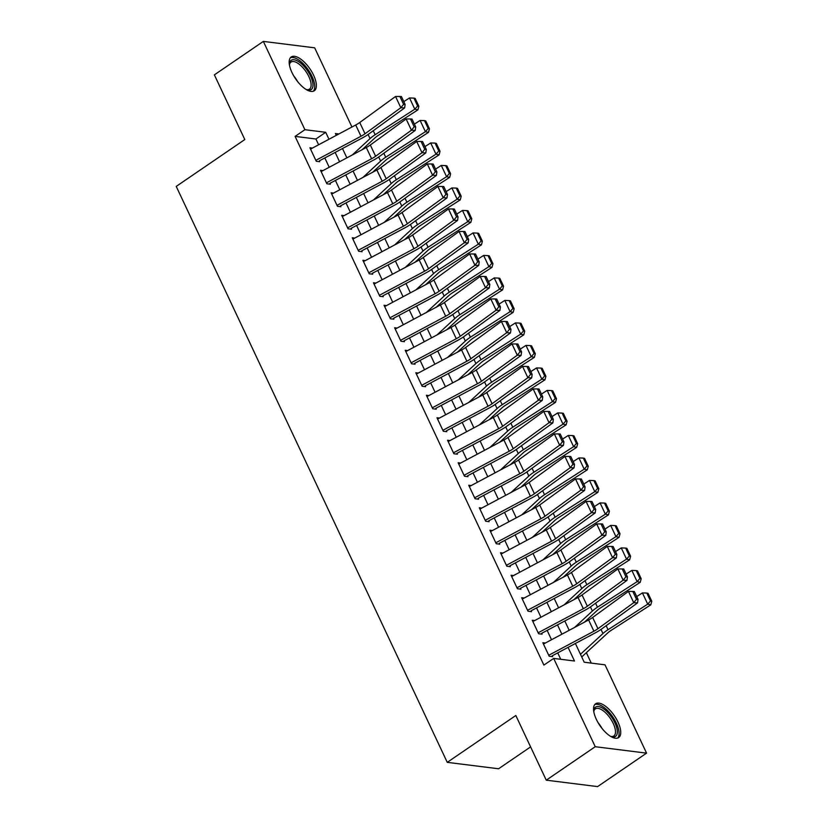 <?xml version="1.0" encoding="UTF-8"?>
<svg xmlns="http://www.w3.org/2000/svg" width="828" height="828" viewBox="0 0 828 828"><rect width="100%" height="100%" fill="white"/><g stroke="black" fill="none" stroke-linecap="round" stroke-linejoin="round"><path stroke-width="1.24" d="M596.326 719.315A20.462 8.735 -124.3 0 1 595.601 703.779A20.462 8.735 -124.3 0 1 617.957 722.026A20.462 8.735 -124.3 0 1 618.682 737.572A20.462 8.735 -124.3 0 1 596.326 719.315M291.953 72.502A20.462 8.735 -124.3 0 1 291.228 56.966A20.462 8.735 -124.3 0 1 313.595 75.213A20.462 8.735 -124.3 0 1 314.319 90.759A20.462 8.735 -124.3 0 1 291.953 72.502M530.603 746.897L498.58 768.767L447.255 762.35L176.229 186.403L244.809 139.549L214.369 74.862L263.345 41.4L314.671 47.827L351.941 127.015M591.264 663.104L586.359 652.681M575.388 643.48L584.206 662.224L605.02 664.832L646.564 753.138L595.239 746.711L553.684 658.405L574.497 661.013L568.08 647.372M595.239 746.711L546.263 780.173L597.588 786.6L646.564 753.138M545.31 643.045L542.837 642.735L549.181 656.231L552.649 656.666M534.722 620.545L532.249 620.234L538.593 633.73L542.071 634.165M524.134 598.044L521.661 597.733L528.016 611.24L531.483 611.675M513.546 575.553L511.073 575.243L517.428 588.739L520.895 589.174M502.958 553.052L500.485 552.742L506.839 566.238L510.307 566.673M492.37 530.551L489.897 530.241L496.251 543.748L499.719 544.172M481.782 508.061L479.308 507.75L485.663 521.247L489.131 521.681M471.194 485.56L468.731 485.249L475.075 498.746L478.543 499.18M460.616 463.059L458.143 462.748L464.487 476.245L467.955 476.68M450.028 440.558L447.555 440.248L453.899 453.754L457.377 454.189M439.44 418.068L436.967 417.757L443.322 431.253L446.789 431.688M428.852 395.567L426.379 395.256L432.733 408.753L436.201 409.187M418.264 373.066L415.791 372.755L422.145 386.262L425.613 386.697M407.676 350.575L405.202 350.265L411.557 363.761L415.025 364.196M397.088 328.074L394.614 327.764L400.969 341.26L404.437 341.695M386.5 305.573L384.037 305.263L390.381 318.759L393.849 319.194M375.922 283.072L373.449 282.772L379.793 296.269L383.26 296.703M365.334 260.582L362.861 260.271L369.216 273.768L372.683 274.203M354.746 238.081L352.273 237.771L358.627 251.267L362.095 251.702M344.158 215.58L341.685 215.27L348.039 228.776L351.507 229.211M333.57 193.09L331.096 192.779L337.451 206.275L340.919 206.71M322.982 170.589L320.508 170.278L326.863 183.775L330.331 184.209M318.625 144.765L315.913 139L295.099 136.392L543.892 665.101L553.684 658.405M560.742 659.285L557.73 652.888M551.531 639.723L547.142 630.387M540.943 617.222L536.554 607.897M530.365 594.732L525.966 585.396M519.777 572.231L515.378 562.895M509.189 549.73L504.801 540.405M498.601 527.229L494.212 517.904M488.013 504.738L483.624 495.403M477.425 482.238L473.036 472.902M466.837 459.737L462.448 450.411M456.249 437.246L451.86 427.91M445.671 414.745L441.272 405.409M435.083 392.244L430.684 382.919M424.495 369.754L420.106 360.418M413.907 347.253L409.518 337.917M403.319 324.752L398.93 315.427M392.731 302.251L388.342 292.926M382.143 279.76L377.754 270.425M371.565 257.26L367.166 247.924M360.977 234.759L356.578 225.433M350.389 212.268L346 202.932M339.801 189.767L335.412 180.432M329.213 167.266L324.824 157.941M312.394 148.088L309.92 147.777L316.275 161.284L319.743 161.708M546.263 780.173L515.823 715.495L447.255 762.35M295.099 136.392L304.901 129.706L263.345 41.4M328.975 139.249L325.704 132.304L304.901 129.706M561.881 634.207L557.492 624.871M551.293 611.706L546.904 602.38M540.715 589.215L536.316 579.879M530.127 566.714L525.728 557.379M519.539 544.213L515.151 534.888M508.951 521.712L504.562 512.387M498.363 499.222L493.974 489.886M487.775 476.721L483.386 467.385M477.187 454.22L472.798 444.895M466.599 431.73L462.21 422.394M456.021 409.229L451.622 399.893M445.433 386.728L441.034 377.402M434.845 364.237L430.456 354.901M424.257 341.736L419.868 332.401M413.669 319.235L409.28 309.91M403.081 296.734L398.692 287.409M392.493 274.244L388.104 264.908M381.905 251.743L377.516 242.407M371.327 229.242L366.928 219.917M360.739 206.752L356.351 197.416M350.151 184.251L345.762 174.915M339.563 161.75L335.174 152.424M338.9 133.96L335.423 133.525L336.282 135.357M342.481 148.522L346.87 157.858M353.07 171.023L357.458 180.359M363.647 193.524L368.046 202.85M374.235 216.015L378.634 225.351M384.823 238.516L389.212 247.851M395.411 261.017L399.8 270.342M405.999 283.518L410.388 292.843M416.587 306.008L420.976 315.344M427.176 328.509L431.564 337.845M437.764 351.01L442.152 360.335M448.341 373.5L452.74 382.836M458.929 396.001L463.318 405.337M469.517 418.502L473.906 427.828M480.105 440.993L484.494 450.328M490.693 463.494L495.082 472.829M501.282 485.995L505.67 495.32M511.87 508.495L516.258 517.821M522.447 530.986L526.846 540.322M533.035 553.487L537.434 562.823M543.623 575.988L548.012 585.313M554.211 598.478L558.6 607.814M564.799 620.979L569.188 630.315M315.913 139L325.704 132.304M310.541 149.081L355.709 125.007A13.113 4.192 154.8 0 0 359.735 122.513L395.546 96.483L400.835 107.733L403.598 104.349L405.12 104.421L401.414 96.545L399.893 96.472L403.598 104.349M315.83 160.332L360.998 136.258A13.113 4.192 154.8 0 0 365.034 133.753L400.835 107.733L404.644 107.919L368.843 133.95A19.675 6.282 -25.2 0 1 362.799 137.696L319.339 160.86M404.644 107.919L405.12 104.421M399.893 96.472L395.546 96.483M362.126 149.723L374.846 137.986A13.113 4.192 -25.2 0 1 378.241 135.409L417.912 109.865L414.807 109.192L375.136 134.736A19.675 6.282 154.8 0 0 370.044 138.597L352.314 154.95M417.622 105.984L418.864 106.263L415.159 98.387L413.917 98.118L417.622 105.984L414.807 109.192L409.518 97.942L403.805 101.627M409.518 97.942L413.917 98.118M418.864 106.263L417.912 109.865M289.427 64.946A17.709 7.555 -124.3 0 1 289.458 64.046A17.709 7.555 -124.3 0 1 297.811 61.127A17.709 7.555 -124.3 0 1 310.572 76.104A17.709 7.555 -124.3 0 1 307.074 89.838A17.709 7.555 -124.3 0 1 306.225 89.527M306.339 89.579A16.394 6.997 55.7 0 0 309.475 89.145A16.394 6.997 55.7 0 0 308.896 76.683A16.394 6.997 55.7 0 0 290.98 62.059A16.394 6.997 55.7 0 0 289.427 64.832M313.212 91.277A20.338 8.673 55.7 0 0 311.959 76.279A20.338 8.673 55.7 0 0 290.349 57.805M593.8 711.759A17.709 7.555 -124.3 0 1 593.821 710.859A17.709 7.555 -124.3 0 1 594.701 708.002A17.709 7.555 -124.3 0 1 610.112 715.164A17.709 7.555 -124.3 0 1 616.446 735.481A17.709 7.555 -124.3 0 1 611.437 736.651A17.709 7.555 -124.3 0 1 610.588 736.34M610.702 736.392A16.394 6.997 55.7 0 0 613.848 735.957A16.394 6.997 55.7 0 0 614.655 735.129A16.394 6.997 55.7 0 0 609.605 717.379A16.394 6.997 55.7 0 0 595.342 708.871A16.394 6.997 55.7 0 0 594.525 709.689A16.394 6.997 55.7 0 0 593.79 711.645M617.585 738.09A20.338 8.673 55.7 0 0 618.05 737.52A20.338 8.673 55.7 0 0 612.254 716.158A20.338 8.673 55.7 0 0 594.711 704.618M321.129 171.582L366.297 147.498A13.113 4.192 154.8 0 0 370.323 145.003L406.124 118.973L411.423 130.224L414.186 126.85L415.708 126.922L412.002 119.046L410.481 118.973L414.186 126.85M326.418 182.833L371.586 158.748A13.113 4.192 154.8 0 0 375.612 156.254L411.423 130.224L415.232 130.42L379.431 156.451A19.675 6.282 -25.2 0 1 373.387 160.187L329.927 183.35M415.232 130.42L415.708 126.922M410.481 118.973L406.124 118.973M331.707 194.073L376.885 169.999A13.113 4.192 154.8 0 0 380.911 167.504L416.712 141.474L422.011 152.725L424.764 149.34L426.296 149.423L422.59 141.547L421.059 141.464L424.764 149.34M337.006 205.323L382.174 181.249A13.113 4.192 154.8 0 0 386.2 178.755L422.011 152.725L425.82 152.921L390.019 178.941A19.675 6.282 -25.2 0 1 383.975 182.688L340.515 205.851M425.82 152.921L426.296 149.423M421.059 141.464L416.712 141.474M342.295 216.574L387.463 192.5A13.113 4.192 154.8 0 0 391.499 190.005L427.3 163.975L432.599 175.226L435.352 171.841L436.884 171.913L433.179 164.047L431.647 163.965L435.352 171.841M347.594 227.824L392.762 203.75A13.113 4.192 154.8 0 0 396.788 201.256L432.599 175.226L436.408 175.412L400.607 201.442A19.675 6.282 -25.2 0 1 394.563 205.189L351.103 228.352M436.408 175.412L436.884 171.913M431.647 163.965L427.3 163.975M352.883 239.075L398.051 215.001A13.113 4.192 154.8 0 0 402.087 212.496L437.888 186.476L443.187 197.716L445.94 194.342L447.472 194.414L443.767 186.538L442.235 186.466L445.94 194.342M358.182 250.325L403.35 226.241A13.113 4.192 154.8 0 0 407.376 223.746L443.187 197.716L446.996 197.913L411.185 223.943A19.675 6.282 -25.2 0 1 405.151 227.69L361.691 250.853M446.996 197.913L447.472 194.414M442.235 186.466L437.888 186.476M372.704 172.224L385.434 160.487A13.113 4.192 -25.2 0 1 388.829 157.91L428.5 132.366L425.395 131.693L385.724 157.237A19.675 6.282 154.8 0 0 380.632 161.098L362.902 177.451M428.2 128.485L429.442 128.754L425.737 120.878L424.495 120.609L428.2 128.485L425.395 131.693L420.106 120.443L414.393 124.117M420.106 120.443L424.495 120.609M429.442 128.754L428.5 132.366M383.292 194.725L396.022 182.988A13.113 4.192 -25.2 0 1 399.417 180.411L439.088 154.867L435.983 154.184L396.312 179.728A19.675 6.282 154.8 0 0 391.22 183.599L373.49 199.952M438.788 150.986L440.03 151.255L436.325 143.379L435.083 143.109L438.788 150.986L435.983 154.184L430.695 142.944L424.971 146.618M430.695 142.944L435.083 143.109M440.03 151.255L439.088 154.867M393.88 217.215L406.61 205.479A13.113 4.192 -25.2 0 1 410.005 202.901L449.676 177.358L446.571 176.685L406.9 202.229A19.675 6.282 154.8 0 0 401.808 206.1L384.078 222.442M449.376 173.487L450.618 173.756L446.913 165.879L445.671 165.61L449.376 173.487L446.571 176.685L441.272 165.434L435.559 169.119M441.272 165.434L445.671 165.61M450.618 173.756L449.676 177.358M404.468 239.716L417.198 227.979A13.113 4.192 -25.2 0 1 420.593 225.402L460.264 199.858L457.159 199.186L417.488 224.73A19.675 6.282 154.8 0 0 412.396 228.59L394.666 244.943M459.964 195.977L461.206 196.246L457.501 188.38L456.259 188.101L459.964 195.977L457.159 199.186L451.86 187.935L446.147 191.62M451.86 187.935L456.259 188.101M461.206 196.246L460.264 199.858M363.471 261.576L408.639 237.491A13.113 4.192 154.8 0 0 412.665 234.997L448.476 208.966L453.765 220.217L456.528 216.832L458.05 216.915L454.344 209.039L452.823 208.966L456.528 216.832M368.76 272.816L413.938 248.742A13.113 4.192 154.8 0 0 417.964 246.247L453.765 220.217L457.584 220.414L421.773 246.433A19.675 6.282 -25.2 0 1 415.728 250.18L372.279 273.344M457.584 220.414L458.05 216.915M452.823 208.966L448.476 208.966M415.056 262.217L427.786 250.48A13.113 4.192 -25.2 0 1 431.181 247.903L470.853 222.359L467.748 221.687L428.076 247.23A19.675 6.282 154.8 0 0 422.984 251.091L405.254 267.444M470.552 218.478L471.794 218.747L468.089 210.871L466.847 210.602L470.552 218.478L467.748 221.687L462.448 210.436L456.735 214.11M462.448 210.436L466.847 210.602M471.794 218.747L470.853 222.359M374.059 284.066L419.227 259.992A13.113 4.192 154.8 0 0 423.253 257.498L459.064 231.467L464.353 242.718L467.116 239.333L468.638 239.416L464.932 231.54L463.411 231.457L467.116 239.333M379.348 295.317L424.526 271.242A13.113 4.192 154.8 0 0 428.552 268.748L464.353 242.718L468.172 242.904L432.361 268.934A19.675 6.282 -25.2 0 1 426.316 272.681L382.867 295.844M468.172 242.904L468.638 239.416M463.411 231.457L459.064 231.467M425.644 284.718L438.364 272.971A13.113 4.192 -25.2 0 1 441.769 270.394L481.441 244.85L478.325 244.177L438.664 269.721A19.675 6.282 154.8 0 0 433.561 273.592L415.842 289.945M481.14 240.979L482.382 241.248L478.677 233.372L477.435 233.103L481.14 240.979L478.325 244.177L473.036 232.927L467.323 236.611M473.036 232.927L477.435 233.103M482.382 241.248L481.441 244.85M384.647 306.567L429.815 282.493A13.113 4.192 154.8 0 0 433.841 279.988L469.652 253.968L474.941 265.219L477.704 261.834L479.226 261.907L475.52 254.03L473.999 253.958L477.704 261.834M389.936 317.817L435.104 293.743A13.113 4.192 154.8 0 0 439.14 291.239L474.941 265.219L478.75 265.405L442.949 291.435A19.675 6.282 -25.2 0 1 436.905 295.182L393.445 318.345M478.75 265.405L479.226 261.907M473.999 253.958L469.652 253.968M436.232 307.209L448.952 295.472A13.113 4.192 -25.2 0 1 452.347 292.895L492.018 267.351L488.913 266.678L449.242 292.222A19.675 6.282 154.8 0 0 444.15 296.082L426.42 312.435M491.728 263.47L492.97 263.739L489.265 255.873L488.023 255.604L491.728 263.47L488.913 266.678L483.624 255.428L477.911 259.112M483.624 255.428L488.023 255.604M492.97 263.739L492.018 267.351M395.235 329.068L440.403 304.983A13.113 4.192 154.8 0 0 444.429 302.489L480.24 276.459L485.529 287.709L488.292 284.335L489.814 284.408L486.108 276.531L484.587 276.459L488.292 284.335M400.524 340.318L445.692 316.234A13.113 4.192 154.8 0 0 449.718 313.74L485.529 287.709L489.338 287.906L453.537 313.936A19.675 6.282 -25.2 0 1 447.493 317.673L404.033 340.836M489.338 287.906L489.814 284.408M484.587 276.459L480.24 276.459M446.82 329.71L459.54 317.973A13.113 4.192 -25.2 0 1 462.935 315.396L502.606 289.852L499.501 289.179L459.83 314.723A19.675 6.282 154.8 0 0 454.738 318.583L437.008 334.936M502.317 285.971L503.559 286.24L499.853 278.363L498.611 278.094L502.317 285.971L499.501 289.179L494.212 277.929L488.499 281.603M494.212 277.929L498.611 278.094M503.559 286.24L502.606 289.852M405.813 351.558L450.991 327.484A13.113 4.192 154.8 0 0 455.017 324.99L490.818 298.96L496.117 310.21L498.88 306.826L500.402 306.909L496.696 299.032L495.175 298.949L498.88 306.826M411.112 362.809L456.28 338.735A13.113 4.192 154.8 0 0 460.306 336.24L496.117 310.21L499.926 310.396L464.125 336.427A19.675 6.282 -25.2 0 1 458.081 340.173L414.621 363.337M499.926 310.396L500.402 306.909M495.175 298.949L490.818 298.96M457.398 352.21L470.128 340.463A13.113 4.192 -25.2 0 1 473.523 337.896L513.194 312.353L510.089 311.67L470.418 337.213A19.675 6.282 154.8 0 0 465.326 341.084L447.596 357.437M512.894 308.471L514.136 308.74L510.431 300.864L509.189 300.595L512.894 308.471L510.089 311.67L504.801 300.429L499.087 304.104M504.801 300.429L509.189 300.595M514.136 308.74L513.194 312.353M416.401 374.059L461.579 349.985A13.113 4.192 154.8 0 0 465.605 347.491L501.406 321.461L506.705 332.711L509.458 329.327L510.99 329.399L507.285 321.533L505.753 321.45L509.458 329.327M421.7 385.31L466.868 361.236A13.113 4.192 154.8 0 0 470.894 358.731L506.705 332.711L510.514 332.897L474.713 358.928A19.675 6.282 -25.2 0 1 468.669 362.674L425.209 385.838M510.514 332.897L510.99 329.399M505.753 321.45L501.406 321.461M467.986 374.701L480.716 362.964A13.113 4.192 -25.2 0 1 484.111 360.387L523.782 334.843L520.677 334.17L481.006 359.714A19.675 6.282 154.8 0 0 475.914 363.575L458.184 379.928M523.482 330.972L524.724 331.241L521.019 323.365L519.777 323.096L523.482 330.972L520.677 334.17L515.389 322.92L509.665 326.605M515.389 322.92L519.777 323.096M524.724 331.241L523.782 334.843M426.989 396.56L472.157 372.486A13.113 4.192 154.8 0 0 476.193 369.981L511.994 343.962L517.293 355.202L520.046 351.828L521.578 351.9L517.873 344.024L516.341 343.951L520.046 351.828M432.288 407.811L477.456 383.726A13.113 4.192 154.8 0 0 481.482 381.232L517.293 355.202L521.102 355.398L485.291 381.429A19.675 6.282 -25.2 0 1 479.257 385.175L435.797 408.339M521.102 355.398L521.578 351.9M516.341 343.951L511.994 343.962M478.574 397.202L491.304 385.465A13.113 4.192 -25.2 0 1 494.699 382.888L534.37 357.344L531.265 356.671L491.594 382.215A19.675 6.282 154.8 0 0 486.502 386.076L468.772 402.429M534.07 353.463L535.312 353.732L531.607 345.856L530.365 345.586L534.07 353.463L531.265 356.671L525.966 345.421L520.253 349.095M525.966 345.421L530.365 345.586M535.312 353.732L534.37 357.344M437.577 419.061L482.745 394.977A13.113 4.192 154.8 0 0 486.781 392.482L522.582 366.452L527.871 377.703L530.634 374.318L532.156 374.401L528.45 366.525L526.929 366.452L530.634 374.318M442.866 430.301L488.044 406.227A13.113 4.192 154.8 0 0 492.07 403.733L527.871 377.703L531.69 377.899L495.879 403.919A19.675 6.282 -25.2 0 1 489.834 407.666L446.385 430.829M531.69 377.899L532.156 374.401M526.929 366.452L522.582 366.452M489.162 419.703L501.892 407.966A13.113 4.192 -25.2 0 1 505.287 405.389L544.959 379.845L541.854 379.172L502.182 404.716A19.675 6.282 154.8 0 0 497.09 408.577L479.36 424.93M544.658 375.964L545.9 376.233L542.195 368.356L540.953 368.087L544.658 375.964L541.854 379.172L536.554 367.922L530.841 371.596M536.554 367.922L540.953 368.087M545.9 376.233L544.959 379.845M448.165 441.552L493.333 417.478A13.113 4.192 154.8 0 0 497.359 414.983L533.17 388.953L538.459 400.203L541.222 396.819L542.744 396.891L539.038 389.025L537.517 388.943L541.222 396.819M453.454 452.802L498.632 428.728A13.113 4.192 154.8 0 0 502.658 426.234L538.459 400.203L542.278 400.39L506.467 426.42A19.675 6.282 -25.2 0 1 500.422 430.167L456.973 453.33M542.278 400.39L542.744 396.891M537.517 388.943L533.17 388.953M499.75 442.204L512.48 430.456A13.113 4.192 -25.2 0 1 515.875 427.879L555.547 402.336L552.442 401.663L512.77 427.207A19.675 6.282 154.8 0 0 507.667 431.077L489.948 447.42M555.246 398.465L556.488 398.734L552.783 390.857L551.541 390.588L555.246 398.465L552.442 401.663L547.142 390.412L541.429 394.097M547.142 390.412L551.541 390.588M556.488 398.734L555.547 402.336M458.753 464.053L503.921 439.978A13.113 4.192 154.8 0 0 507.947 437.474L543.758 411.454L549.047 422.704L551.81 419.32L553.332 419.392L549.626 411.516L548.105 411.444L551.81 419.32M464.042 475.303L509.21 451.229A13.113 4.192 154.8 0 0 513.246 448.724L549.047 422.704L552.866 422.891L517.055 448.921A19.675 6.282 -25.2 0 1 511.011 452.668L467.561 475.831M552.866 422.891L553.332 419.392M548.105 411.444L543.758 411.454M510.338 464.694L523.058 452.957A13.113 4.192 -25.2 0 1 526.463 450.38L566.135 424.836L563.019 424.164L523.348 449.707A19.675 6.282 154.8 0 0 518.256 453.568L500.536 469.921M565.835 420.955L567.076 421.224L563.371 413.358L562.129 413.089L565.835 420.955L563.019 424.164L557.73 412.913L552.017 416.598M557.73 412.913L562.129 413.089M567.076 421.224L566.135 424.836M469.341 486.553L514.509 462.469A13.113 4.192 154.8 0 0 518.535 459.975L554.346 433.944L559.635 445.195L562.398 441.81L563.92 441.893L560.214 434.017L558.693 433.944L562.398 441.81M474.63 497.794L519.798 473.719A13.113 4.192 154.8 0 0 523.834 471.225L559.635 445.195L563.444 445.392L527.643 471.411A19.675 6.282 -25.2 0 1 521.599 475.158L478.139 498.321M563.444 445.392L563.92 441.893M558.693 433.944L554.346 433.944M520.926 487.195L533.646 475.458A13.113 4.192 -25.2 0 1 537.041 472.881L576.712 447.337L573.607 446.665L533.936 472.208A19.675 6.282 154.8 0 0 528.844 476.069L511.114 492.422M576.423 443.456L577.665 443.725L573.959 435.849L572.717 435.58L576.423 443.456L573.607 446.665L568.318 435.414L562.605 439.088M568.318 435.414L572.717 435.58M577.665 443.725L576.712 447.337M479.929 509.044L525.097 484.97A13.113 4.192 154.8 0 0 529.123 482.476L564.934 456.445L570.223 467.696L572.986 464.311L574.508 464.394L570.803 456.518L569.281 456.435L572.986 464.311M485.218 520.294L530.386 496.22A13.113 4.192 154.8 0 0 534.412 493.726L570.223 467.696L574.032 467.882L538.231 493.912A19.675 6.282 -25.2 0 1 532.187 497.659L488.727 520.822M574.032 467.882L574.508 464.394M569.281 456.435L564.934 456.445M531.514 509.696L544.234 497.949A13.113 4.192 -25.2 0 1 547.629 495.382L587.3 469.838L584.195 469.155L544.524 494.699A19.675 6.282 154.8 0 0 539.432 498.57L521.702 514.923M587 465.957L588.253 466.226L584.547 458.35L583.295 458.081L587 465.957L584.195 469.155L578.907 457.915L573.193 461.589M578.907 457.915L583.295 458.081M588.253 466.226L587.3 469.838M490.507 531.545L535.685 507.471A13.113 4.192 154.8 0 0 539.711 504.976L575.512 478.946L580.811 490.197L583.564 486.812L585.096 486.885L581.391 479.008L579.859 478.936L583.564 486.812M495.806 542.795L540.974 518.721A13.113 4.192 154.8 0 0 545 516.217L580.811 490.197L584.62 490.383L548.819 516.413A19.675 6.282 -25.2 0 1 542.775 520.16L499.315 543.323M584.62 490.383L585.096 486.885M579.859 478.936L575.512 478.946M542.092 532.187L554.822 520.45A13.113 4.192 -25.2 0 1 558.217 517.873L597.888 492.329L594.783 491.656L555.112 517.2A19.675 6.282 154.8 0 0 550.02 521.06L532.29 537.413M597.588 488.448L598.83 488.727L595.125 480.851L593.883 480.582L597.588 488.448L594.783 491.656L589.495 480.406L583.771 484.09M589.495 480.406L593.883 480.582M598.83 488.727L597.888 492.329M501.095 554.046L546.273 529.961A13.113 4.192 154.8 0 0 550.299 527.467L586.1 501.437L591.399 512.687L594.152 509.313L595.684 509.386L591.979 501.509L590.447 501.437L594.152 509.313M506.394 565.296L551.562 541.212A13.113 4.192 154.8 0 0 555.588 538.717L591.399 512.687L595.208 512.884L559.407 538.914A19.675 6.282 -25.2 0 1 553.363 542.65L509.903 565.814M595.208 512.884L595.684 509.386M590.447 501.437L586.1 501.437M552.68 554.688L565.41 542.951A13.113 4.192 -25.2 0 1 568.805 540.374L608.476 514.83L605.371 514.157L565.7 539.701A19.675 6.282 154.8 0 0 560.608 543.561L542.878 559.914M608.176 510.948L609.418 511.218L605.713 503.341L604.471 503.072L608.176 510.948L605.371 514.157L600.072 502.906L594.359 506.581M600.072 502.906L604.471 503.072M609.418 511.218L608.476 514.83M511.683 576.536L556.851 552.462A13.113 4.192 154.8 0 0 560.887 549.968L596.688 523.938L601.987 535.188L604.74 531.804L606.272 531.886L602.567 524.01L601.035 523.938L604.74 531.804M516.982 587.787L562.15 563.713A13.113 4.192 154.8 0 0 566.176 561.218L601.987 535.188L605.796 535.385L569.985 561.405A19.675 6.282 -25.2 0 1 563.951 565.151L520.491 588.315M605.796 535.385L606.272 531.886M601.035 523.938L596.688 523.938M563.268 577.188L575.998 565.452A13.113 4.192 -25.2 0 1 579.393 562.874L619.065 537.331L615.96 536.647L576.288 562.191A19.675 6.282 154.8 0 0 571.196 566.062L553.466 582.415M618.764 533.449L620.006 533.718L616.301 525.842L615.059 525.573L618.764 533.449L615.96 536.647L610.66 525.407L604.947 529.082M610.66 525.407L615.059 525.573M620.006 533.718L619.065 537.331M522.271 599.037L567.439 574.963A13.113 4.192 154.8 0 0 571.465 572.469L607.276 546.439L612.565 557.689L615.328 554.305L616.85 554.377L613.144 546.511L611.623 546.428L615.328 554.305M527.56 610.288L572.738 586.214A13.113 4.192 154.8 0 0 576.764 583.719L612.565 557.689L616.384 557.875L580.573 583.906A19.675 6.282 -25.2 0 1 574.529 587.652L531.079 610.816M616.384 557.875L616.85 554.377M611.623 546.428L607.276 546.439M573.856 599.679L586.586 587.942A13.113 4.192 -25.2 0 1 589.981 585.365L629.653 559.821L626.548 559.148L586.876 584.692A19.675 6.282 154.8 0 0 581.784 588.563L564.054 604.906M629.352 555.95L630.594 556.219L626.889 548.343L625.647 548.074L629.352 555.95L626.548 559.148L621.248 547.898L615.535 551.583M621.248 547.898L625.647 548.074M630.594 556.219L629.653 559.821M532.859 621.538L578.027 597.464A13.113 4.192 154.8 0 0 582.053 594.959L617.864 568.939L623.153 580.18L625.916 576.805L627.438 576.878L623.732 569.002L622.211 568.929L625.916 576.805M538.148 632.789L583.326 608.704A13.113 4.192 154.8 0 0 587.352 606.21L623.153 580.18L626.972 580.376L591.161 606.406A19.675 6.282 -25.2 0 1 585.117 610.153L541.667 633.316M626.972 580.376L627.438 576.878M622.211 568.929L617.864 568.939M584.444 622.18L597.174 610.443A13.113 4.192 -25.2 0 1 600.569 607.866L640.241 582.322L637.136 581.649L597.464 607.193A19.675 6.282 154.8 0 0 592.362 611.054L574.642 627.407M639.94 578.441L641.183 578.71L637.477 570.844L636.235 570.564L639.94 578.441L637.136 581.649L631.836 570.399L626.123 574.083M631.836 570.399L636.235 570.564M641.183 578.71L640.241 582.322M543.447 644.039L588.615 619.955A13.113 4.192 154.8 0 0 592.641 617.46L628.452 591.43L633.741 602.68L636.504 599.296L638.026 599.379L634.32 591.502L632.799 591.43L636.504 599.296M548.736 655.279L593.904 631.205A13.113 4.192 154.8 0 0 597.94 628.711L633.741 602.68L637.56 602.877L601.749 628.897A19.675 6.282 -25.2 0 1 595.705 632.644L552.245 655.807M637.56 602.877L638.026 599.379M632.799 591.43L628.452 591.43M581.722 656.956L607.752 632.944A13.113 4.192 -25.2 0 1 611.147 630.367L650.818 604.823L647.713 604.15L608.042 629.694A19.675 6.282 154.8 0 0 602.95 633.555L580.469 654.286M650.529 600.942L651.771 601.211L648.065 593.334L646.823 593.065L650.529 600.942L647.713 604.15L642.424 592.9L636.711 596.574M642.424 592.9L646.823 593.065M651.771 601.211L650.818 604.823M355.709 125.007L360.998 136.258M359.735 122.513L365.034 133.753M375.136 134.736L373.262 130.741M370.044 138.597L368.108 134.478M293.723 75.865A16.394 6.997 -124.3 0 1 297.614 81.568M598.085 722.678A16.394 6.997 -124.3 0 1 601.977 728.381M366.297 147.498L371.586 158.748M370.323 145.003L375.612 156.254M376.885 169.999L382.174 181.249M380.911 167.504L386.2 178.755M387.463 192.5L392.762 203.75M391.499 190.005L396.788 201.256M398.051 215.001L403.35 226.241M402.087 212.496L407.376 223.746M385.724 157.237L383.84 153.232M380.632 161.098L378.686 156.968M396.312 179.728L394.428 175.733M391.22 183.599L389.274 179.469M406.9 202.229L405.016 198.234M401.808 206.1L399.862 201.97M417.488 224.73L415.604 220.734M412.396 228.59L410.45 224.46M408.639 237.491L413.938 248.742M412.665 234.997L417.964 246.247M428.076 247.23L426.192 243.225M422.984 251.091L421.038 246.961M419.227 259.992L424.526 271.242M423.253 257.498L428.552 268.748M438.664 269.721L436.78 265.726M433.561 273.592L431.626 269.462M429.815 282.493L435.104 293.743M433.841 279.988L439.14 291.239M449.242 292.222L447.368 288.227M444.15 296.082L442.214 291.963M440.403 304.983L445.692 316.234M444.429 302.489L449.718 313.74M459.83 314.723L457.946 310.717M454.738 318.583L452.792 314.454M450.991 327.484L456.28 338.735M455.017 324.99L460.306 336.24M470.418 337.213L468.534 333.218M465.326 341.084L463.38 336.955M461.579 349.985L466.868 361.236M465.605 347.491L470.894 358.731M481.006 359.714L479.122 355.719M475.914 363.575L473.968 359.455M472.157 372.486L477.456 383.726M476.193 369.981L481.482 381.232M491.594 382.215L489.71 378.22M486.502 386.076L484.556 381.946M482.745 394.977L488.044 406.227M486.781 392.482L492.07 403.733M502.182 404.716L500.298 400.711M497.09 408.577L495.144 404.447M493.333 417.478L498.632 428.728M497.359 414.983L502.658 426.234M512.77 427.207L510.886 423.211M507.667 431.077L505.732 426.948M503.921 439.978L509.21 451.229M507.947 437.474L513.246 448.724M523.348 449.707L521.474 445.712M518.256 453.568L516.32 449.449M514.509 462.469L519.798 473.719M518.535 459.975L523.834 471.225M533.936 472.208L532.062 468.203M528.844 476.069L526.908 471.939M525.097 484.97L530.386 496.22M529.123 482.476L534.412 493.726M544.524 494.699L542.64 490.704M539.432 498.57L537.486 494.44M535.685 507.471L540.974 518.721M539.711 504.976L545 516.217M555.112 517.2L553.228 513.205M550.02 521.06L548.074 516.941M546.273 529.961L551.562 541.212M550.299 527.467L555.588 538.717M565.7 539.701L563.816 535.695M560.608 543.561L558.662 539.432M556.851 552.462L562.15 563.713M560.887 549.968L566.176 561.218M576.288 562.191L574.404 558.196M571.196 566.062L569.25 561.933M567.439 574.963L572.738 586.214M571.465 572.469L576.764 583.719M586.876 584.692L584.992 580.697M581.784 588.563L579.838 584.433M578.027 597.464L583.326 608.704M582.053 594.959L587.352 606.21M597.464 607.193L595.58 603.198M592.362 611.054L590.426 606.924M588.615 619.955L593.904 631.205M592.641 617.46L597.94 628.711M608.042 629.694L606.168 625.689M602.95 633.555L601.014 629.425"/></g></svg>
